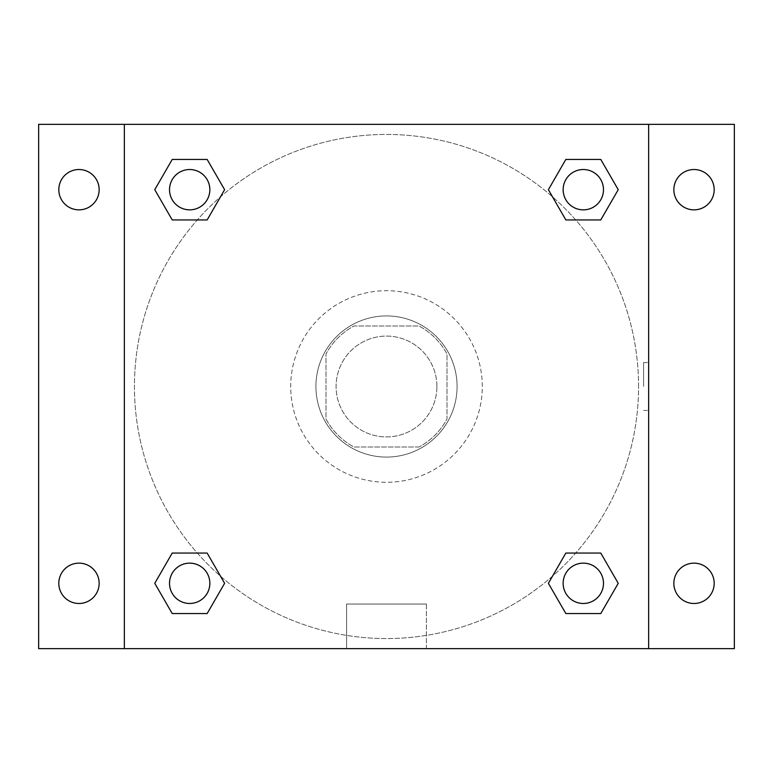 <?xml version="1.0" encoding="UTF-8"?>
<svg xmlns="http://www.w3.org/2000/svg" width="773" height="773" viewBox="0 0 773 773"><rect width="100%" height="100%" fill="white"/><g stroke="black" fill="none" stroke-linecap="round" stroke-linejoin="round"><path stroke-width="0.58" stroke-dasharray="3.87 2.9" d="M436.909 386.5A50.409 50.409 0 0 0 361.291 342.845A50.409 50.409 0 0 0 361.291 430.155A50.409 50.409 0 0 0 436.909 386.5A50.409 50.409 0 0 0 361.291 342.845A50.409 50.409 0 0 0 361.291 430.155A50.409 50.409 0 0 0 436.909 386.5M419.024 446.997L353.976 446.997A68.681 68.681 0 0 1 326.003 419.024L326.003 353.976A68.681 68.681 0 0 1 353.976 326.003L419.024 326.003A68.681 68.681 0 0 1 446.997 353.976L446.997 419.024A68.681 68.681 0 0 1 419.024 446.997L353.976 446.997A68.681 68.681 0 0 1 326.003 419.024L326.003 353.976A68.681 68.681 0 0 1 353.976 326.003L419.024 326.003A68.681 68.681 0 0 1 446.997 353.976L446.997 419.024A68.681 68.681 0 0 1 419.024 446.997M386.5 315.925A70.575 70.575 0 0 1 447.625 421.787A70.575 70.575 0 0 1 325.375 421.787A70.575 70.575 0 0 1 386.5 315.925A70.575 70.575 0 0 0 315.925 386.5A70.575 70.575 0 0 0 386.5 457.075A70.575 70.575 0 0 0 457.075 386.5A70.575 70.575 0 0 0 386.5 315.925M482.284 386.5A95.784 95.784 0 0 0 338.603 303.547A95.784 95.784 0 0 0 338.603 469.453A95.784 95.784 0 0 0 482.284 386.5A95.784 95.784 0 0 0 338.603 303.547A95.784 95.784 0 0 0 338.603 469.453A95.784 95.784 0 0 0 482.284 386.5M78.981 603.481A20.166 20.166 0 0 0 96.441 573.228A20.166 20.166 0 0 0 61.521 573.228A20.166 20.166 0 0 0 78.981 603.481M694.019 603.481A20.166 20.166 0 0 0 711.479 573.228A20.166 20.166 0 0 0 676.559 573.228A20.166 20.166 0 0 0 694.019 603.481M694.019 209.85A20.166 20.166 0 0 0 711.479 179.607A20.166 20.166 0 0 0 676.559 179.607A20.166 20.166 0 0 0 694.019 209.85M78.981 209.85A20.166 20.166 0 0 0 96.441 179.607A20.166 20.166 0 0 0 61.521 179.607A20.166 20.166 0 0 0 78.981 209.85M38.65 124.356L734.35 124.356L734.35 648.644L38.65 648.644L38.65 124.356M124.356 124.356L648.644 124.356L648.644 648.644L124.356 648.644L124.356 124.356L648.644 124.356L648.644 648.644L124.356 648.644L124.356 124.356L124.356 648.644M410.444 124.356L362.556 124.356L410.444 124.356M426.387 648.644L346.613 648.644L426.387 648.644L346.613 648.644L426.387 648.644L426.387 604.042L346.613 604.042L426.387 604.042L346.613 604.042L426.387 604.042L426.387 648.644M638.566 386.5A252.066 252.066 0 0 0 260.472 168.205A252.066 252.066 0 0 0 260.472 604.795A252.066 252.066 0 0 0 638.566 386.5A252.066 252.066 0 0 0 260.472 168.205A252.066 252.066 0 0 0 260.472 604.795A252.066 252.066 0 0 0 638.566 386.5M209.85 583.315A20.166 20.166 0 0 0 179.607 565.846A20.166 20.166 0 0 0 179.607 600.776A20.166 20.166 0 0 0 209.85 583.315A20.166 20.166 0 0 0 179.607 565.846A20.166 20.166 0 0 0 179.607 600.776A20.166 20.166 0 0 0 209.85 583.315A20.166 20.166 0 0 0 179.607 565.846A20.166 20.166 0 0 0 179.607 600.776A20.166 20.166 0 0 0 209.85 583.315M603.481 189.685A20.166 20.166 0 0 0 573.228 172.224A20.166 20.166 0 0 0 573.228 207.154A20.166 20.166 0 0 0 603.481 189.685A20.166 20.166 0 0 0 573.228 172.224A20.166 20.166 0 0 0 573.228 207.154A20.166 20.166 0 0 0 603.481 189.685A20.166 20.166 0 0 0 573.228 172.224A20.166 20.166 0 0 0 573.228 207.154A20.166 20.166 0 0 0 603.481 189.685M209.85 189.685A20.166 20.166 0 0 0 179.607 172.224A20.166 20.166 0 0 0 179.607 207.154A20.166 20.166 0 0 0 209.85 189.685A20.166 20.166 0 0 0 179.607 172.224A20.166 20.166 0 0 0 179.607 207.154A20.166 20.166 0 0 0 209.85 189.685A20.166 20.166 0 0 0 179.607 172.224A20.166 20.166 0 0 0 179.607 207.154A20.166 20.166 0 0 0 209.85 189.685M563.15 583.315A20.166 20.166 0 0 1 593.393 565.846A20.166 20.166 0 0 1 593.393 600.776A20.166 20.166 0 0 1 563.15 583.315A20.166 20.166 0 0 1 593.393 565.846A20.166 20.166 0 0 1 593.393 600.776A20.166 20.166 0 0 1 563.15 583.315M124.356 386.5L124.356 362.556L124.356 386.5M648.644 386.5L648.644 362.556L648.644 386.5M643.571 386.5L643.571 362.556L643.571 386.5M648.644 124.356L648.644 648.644M172.224 613.559L154.764 583.315L172.224 553.062L154.764 583.315L172.224 613.559M207.154 553.062L224.614 583.315L207.154 613.559L224.614 583.315L207.154 553.062M565.846 219.938L548.386 189.685L565.846 159.441L548.386 189.685L565.846 219.938M600.776 159.441L618.236 189.685L600.776 219.938L618.236 189.685L600.776 159.441M172.224 219.938L154.764 189.685L172.224 159.441L154.764 189.685L172.224 219.938M207.154 159.441L224.614 189.685L207.154 219.938L224.614 189.685L207.154 159.441M565.846 613.559L548.386 583.315L565.846 553.062L548.386 583.315L565.846 613.559M600.776 553.062L618.236 583.315L600.776 613.559L618.236 583.315L600.776 553.062M603.481 583.315A20.166 20.166 0 0 0 573.228 565.846A20.166 20.166 0 0 0 573.228 600.776A20.166 20.166 0 0 0 603.481 583.315M643.571 410.444L648.644 410.444M643.571 362.556L648.644 362.556M346.613 604.042L346.613 648.644L346.613 604.042"/><path stroke-width="1.16" d="M38.65 124.356L734.35 124.356L734.35 648.644L38.65 648.644L38.65 124.356M694.019 169.519A20.166 20.166 0 0 1 714.184 189.685A20.166 20.166 0 0 1 694.019 209.85A20.166 20.166 0 0 1 673.853 189.685A20.166 20.166 0 0 1 694.019 169.519M694.019 563.15A20.166 20.166 0 0 1 714.184 583.315A20.166 20.166 0 0 1 694.019 603.481A20.166 20.166 0 0 1 673.853 583.315A20.166 20.166 0 0 1 694.019 563.15M78.981 563.15A20.166 20.166 0 0 1 99.147 583.315A20.166 20.166 0 0 1 78.981 603.481A20.166 20.166 0 0 1 58.816 583.315A20.166 20.166 0 0 1 78.981 563.15M78.981 169.519A20.166 20.166 0 0 1 99.147 189.685A20.166 20.166 0 0 1 78.981 209.85A20.166 20.166 0 0 1 58.816 189.685A20.166 20.166 0 0 1 78.981 169.519M172.224 553.062L207.154 553.062L224.614 583.315L207.154 613.559L172.224 613.559L154.764 583.315L172.224 553.062L207.154 553.062L172.224 553.062M565.846 159.441L600.776 159.441L618.236 189.685L600.776 219.938L565.846 219.938L548.386 189.685L565.846 159.441L600.776 159.441L565.846 159.441M124.356 648.644L124.356 124.356M648.644 124.356L648.644 648.644M172.224 159.441L207.154 159.441L224.614 189.685L207.154 219.938L172.224 219.938L154.764 189.685L172.224 159.441L207.154 159.441L172.224 159.441M565.846 553.062L600.776 553.062L618.236 583.315L600.776 613.559L565.846 613.559L548.386 583.315L565.846 553.062L600.776 553.062L565.846 553.062M600.776 613.559L565.846 613.559L600.776 613.559M603.481 583.315A20.166 20.166 0 0 0 573.228 565.846A20.166 20.166 0 0 0 573.228 600.776A20.166 20.166 0 0 0 603.481 583.315M207.154 613.559L172.224 613.559L207.154 613.559M209.85 583.315A20.166 20.166 0 0 0 179.607 565.846A20.166 20.166 0 0 0 179.607 600.776A20.166 20.166 0 0 0 209.85 583.315M600.776 219.938L565.846 219.938L600.776 219.938M603.481 189.685A20.166 20.166 0 0 0 573.228 172.224A20.166 20.166 0 0 0 573.228 207.154A20.166 20.166 0 0 0 603.481 189.685M207.154 219.938L172.224 219.938L207.154 219.938M209.85 189.685A20.166 20.166 0 0 0 179.607 172.224A20.166 20.166 0 0 0 179.607 207.154A20.166 20.166 0 0 0 209.85 189.685"/></g></svg>
